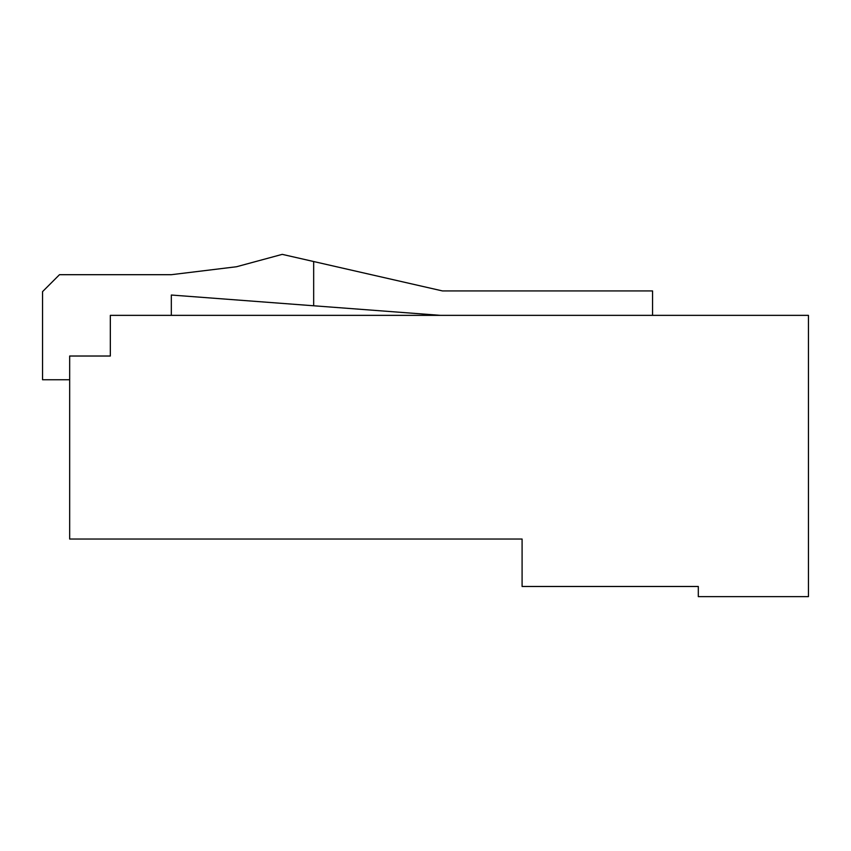 <?xml version="1.0" encoding="UTF-8"?>
<svg xmlns="http://www.w3.org/2000/svg" width="851" height="851" viewBox="0 0 851 851"><rect width="100%" height="100%" fill="white"/><g stroke="black" fill="none" stroke-linecap="round" stroke-linejoin="round"><path stroke-width="1.28" d="M440.595 315.359L313.668 305.775L313.668 261.534L282.234 254.364L236.514 266.746L171.328 274.692L59.496 274.692L42.55 291.638L42.55 379.748L69.665 379.748M313.668 261.534L442.446 290.925L652.557 290.925L652.557 315.359M171.328 315.359L171.328 295.031L313.668 305.775M110.332 315.359L110.332 356.026L69.665 356.026L69.665 539.034L522.088 539.034L522.088 586.477L698.309 586.477L698.309 596.636L808.45 596.636L808.45 315.359L110.332 315.359"/></g></svg>
